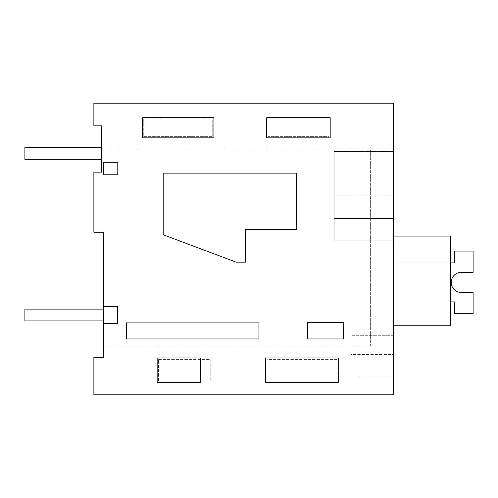 <?xml version="1.0" encoding="UTF-8"?>
<svg xmlns="http://www.w3.org/2000/svg" width="498" height="498" viewBox="0 0 498 498"><rect width="100%" height="100%" fill="white"/><g stroke="black" fill="none" stroke-linecap="round" stroke-linejoin="round"><path stroke-width="0.37" stroke-dasharray="2.49 1.87" d="M103.733 357.39L93.879 357.39L93.879 394.833L393.432 394.833L393.432 103.167L93.879 103.167L93.879 125.826L101.76 125.826L101.76 149.892L370.35 149.892L370.35 346.135L103.733 346.135L103.733 357.39M336.872 381.038L336.872 359.363L266.909 359.363L266.909 381.038L336.872 381.038L336.872 359.363L266.909 359.363L266.909 381.038L336.872 381.038M158.52 359.363L210.741 359.363L210.741 381.038L158.52 381.038L158.52 359.363L210.741 359.363L210.741 381.038L158.52 381.038L158.52 359.363M143.735 118.929L212.714 118.929L212.714 136.67L143.735 136.67L143.735 118.929L212.714 118.929L212.714 136.67L143.735 136.67L143.735 118.929M267.893 118.929L267.893 136.67L328.985 136.67L328.985 118.929L267.893 118.929L267.893 136.67L328.985 136.67L328.985 118.929L267.893 118.929M103.733 232.249L103.733 346.135L370.35 346.135L370.35 149.892L101.76 149.892L101.76 172.14L93.879 172.14L93.879 232.249L103.733 232.249M393.432 236.089L450.584 236.089L450.584 325.76L393.432 325.76L393.432 236.089L450.584 236.089L450.584 325.76L393.432 325.76L393.432 236.089L450.584 236.089L450.584 325.76L393.432 325.76L393.432 236.089L450.584 236.089L450.584 325.76L393.432 325.76L393.432 236.089L450.584 236.089L450.584 325.76L393.432 325.76L393.432 236.089L450.584 236.089L450.584 325.76L393.432 325.76L393.432 236.089L450.584 236.089L450.584 325.76L393.432 325.76L393.432 218.535L334.17 218.535L393.432 218.535L334.17 218.535L334.17 240.129L393.432 240.129L393.432 218.535L334.17 218.535L334.17 151.448L334.17 240.129L334.17 166.936L393.432 166.936L393.432 151.448L393.432 240.129L393.432 218.535L334.17 218.535L334.17 151.448L393.432 151.448L393.432 240.129L334.17 240.123L334.17 218.535L393.432 218.535L393.432 151.448L393.432 195.789L334.17 195.789L334.17 240.129L393.432 240.129M393.432 354.433L393.432 377.098L393.432 335.714L393.432 377.098L393.432 354.433L351.14 354.433L351.14 335.714L351.14 377.098L351.14 335.714L351.14 377.098L351.14 354.433L351.14 377.098L351.14 354.433L393.432 354.433M334.17 195.789L334.17 151.448L334.17 166.936L393.432 166.936L334.17 166.936L393.432 166.936L334.17 166.936L393.432 166.936L393.432 218.535L393.432 151.448L334.17 151.448L334.17 195.789L393.432 195.789L334.17 195.789L334.17 240.129M103.733 306.538L117.54 306.538L117.54 323.507L103.733 323.507M126.299 338.964L258.923 338.964L258.923 322.903L126.299 322.903L126.299 338.964M307.608 338.964L307.608 322.611L343.664 322.611L343.664 338.964L307.608 338.964M296.746 229.566L245.508 229.566L245.508 262.135L236.12 262.135L163.17 234.757L163.17 173.123L296.746 173.123L296.746 229.566M103.733 174.786L103.733 162.286L117.802 162.286L117.802 174.786L103.733 174.786M393.432 335.714L351.14 335.714L393.432 335.714M334.17 151.46L393.432 151.448M338.242 382.408L338.242 357.994L265.54 357.994L265.54 382.408L338.242 382.408M200.289 382.408L200.289 357.994L157.15 357.994L157.15 382.408L200.289 382.408M213.91 137.865L142.54 137.865L142.54 117.733L213.91 117.733L213.91 137.865M330.186 137.865L330.186 117.733L266.698 117.733L266.698 137.865L330.186 137.865M473.1 251.067L473.1 272.338L461.273 272.338A10.066 10.066 0 0 0 451.213 282.403A10.066 10.066 0 0 0 461.273 292.469L473.1 292.469L473.1 313.74L454.375 313.74L454.375 301.913L393.432 301.913L393.432 262.894L454.375 262.894L454.375 251.067L473.1 251.067L473.1 272.338L461.273 272.338A10.066 10.066 0 0 0 451.213 282.403A10.066 10.066 0 0 0 461.273 292.469L473.1 292.469L473.1 313.74L454.375 313.74L454.375 301.913L393.432 301.913L393.432 262.894L454.375 262.894L454.375 251.067L473.1 251.067L473.1 272.338L461.273 272.338A10.066 10.066 0 0 0 451.213 282.403A10.066 10.066 0 0 0 461.273 292.469L473.1 292.469L473.1 313.74L454.375 313.74L454.375 301.913L393.432 301.913L393.432 262.894L454.375 262.894L454.375 251.067L473.1 251.067L473.1 272.338L473.1 251.067L454.375 251.067L473.1 251.067M450.584 301.913L393.432 301.913L454.375 301.913L454.375 313.74L473.1 313.74L473.1 292.469L461.273 292.469L473.1 292.469L473.1 313.74L454.375 313.74L454.375 301.913L393.432 301.913L393.432 262.894L454.375 262.894L454.375 251.067L454.375 262.894L393.432 262.894L450.584 262.894M393.432 301.913L393.432 262.894L393.432 301.913M101.76 159.329L101.76 147.508L101.76 159.329L101.76 147.508L101.76 159.329L24.9 159.329L24.9 147.508L101.76 147.508L101.76 159.329L24.9 159.329L24.9 147.508L101.76 147.508L24.9 147.508L24.9 159.329L101.76 159.329M24.9 147.508L101.76 147.508L24.9 147.508L24.9 159.329L24.9 147.508M103.727 320.936L103.727 309.109L103.727 320.936L103.727 309.109L103.727 320.936L24.9 320.936L24.9 309.109L103.727 309.109L103.727 320.936L24.9 320.936L24.9 309.109L103.727 309.109L24.9 309.109L24.9 320.936L103.727 320.936M24.9 309.109L103.727 309.109L24.9 309.109L24.9 320.936L24.9 309.109M351.14 377.098L393.432 377.098"/><path stroke-width="0.75" d="M103.733 323.507L103.733 357.39L93.879 357.39L93.879 394.833L393.432 394.833L393.432 325.76L450.584 325.76L450.584 236.089L393.432 236.089L393.432 103.167L93.879 103.167L93.879 125.826L101.76 125.826L101.76 172.14L93.879 172.14L93.879 232.249L103.733 232.249L103.733 306.538L117.54 306.538L117.54 323.507L103.733 323.507L103.733 306.538M393.432 195.789L393.432 236.089M338.242 382.408L338.242 357.994L265.54 357.994L265.54 382.408L338.242 382.408M200.289 382.408L200.289 357.994L157.15 357.994L157.15 382.408L200.289 382.408M213.91 137.865L142.54 137.865L142.54 117.733L213.91 117.733L213.91 137.865M330.186 137.865L330.186 117.733L266.698 117.733L266.698 137.865L330.186 137.865M126.299 338.964L258.923 338.964L258.923 322.903L126.299 322.903L126.299 338.964M307.608 338.964L307.608 322.611L343.664 322.611L343.664 338.964L307.608 338.964M296.746 229.566L245.508 229.566L245.508 262.135L236.12 262.135L163.17 234.757L163.17 173.123L296.746 173.123L296.746 229.566M103.733 174.786L103.733 162.286L117.802 162.286L117.802 174.786L103.733 174.786M450.584 262.894L454.375 262.894L454.375 251.067L473.1 251.067L473.1 272.338L461.273 272.338A10.066 10.066 0 0 0 451.213 282.403A10.066 10.066 0 0 0 461.273 292.469A10.066 10.066 0 0 1 451.213 282.403A10.066 10.066 0 0 1 461.273 272.338A10.066 10.066 0 0 0 451.213 282.403A10.066 10.066 0 0 0 461.273 292.469L473.1 292.469L473.1 313.74L454.375 313.74L454.375 301.913L450.584 301.913M101.76 159.329L101.76 147.508L24.9 147.508L24.9 159.329L101.76 159.329M103.727 320.936L103.727 309.109L24.9 309.109L24.9 320.936L103.727 320.936"/></g></svg>
